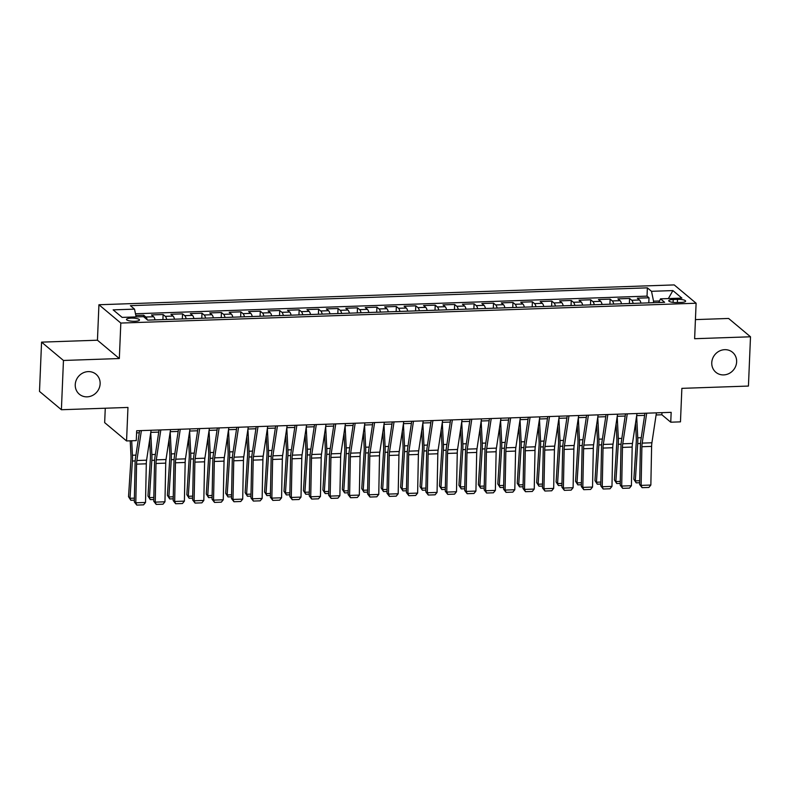 <?xml version="1.0" encoding="UTF-8"?>
<svg xmlns="http://www.w3.org/2000/svg" width="790" height="790" viewBox="0 0 790 790"><rect width="100%" height="100%" fill="white"/><g stroke="black" fill="none" stroke-linecap="round" stroke-linejoin="round"><path stroke-width="1.19" d="M100.133 383.802A13.015 12.038 -50.1 0 1 92.499 395.464A13.015 12.038 -50.1 0 1 79.336 394.21A13.015 12.038 -50.1 0 1 75.248 384.661A13.015 12.038 -50.1 0 1 82.881 372.989A13.015 12.038 -50.1 0 1 96.044 374.253A13.015 12.038 -50.1 0 1 100.133 383.802M736.636 361.869A13.015 12.038 -50.1 0 1 729.012 373.532A13.015 12.038 -50.1 0 1 715.849 372.268A13.015 12.038 -50.1 0 1 711.76 362.719A13.015 12.038 -50.1 0 1 719.394 351.056A13.015 12.038 -50.1 0 1 732.557 352.31A13.015 12.038 -50.1 0 1 736.636 361.869M134.893 321.283A6.508 1.58 2.4 0 0 139.494 319.98A6.508 1.58 2.4 0 0 131.101 318.113A6.508 1.58 2.4 0 0 126.499 319.427A6.508 1.58 2.4 0 0 134.893 321.283M105.267 408.223L104.665 422.63L126.558 440.948L136.275 440.613L136.68 430.757L671.164 412.341L670.75 422.196L680.467 421.86L681.869 388.354L748.436 386.063L750.5 336.787L728.607 318.459L695.427 319.604M41.564 342.139L39.5 391.415L61.393 409.734L63.457 360.467L119.33 358.541L120.821 323.061L98.928 304.743L97.447 340.214L41.564 342.139L63.457 360.467M120.821 323.061L696.108 303.232L674.216 284.913L98.928 304.743M640.957 303.123A8.137 2.37 -92 0 0 639.505 299.993L637.342 298.185L649.005 297.791L648.797 302.856M633.175 303.39A8.137 2.37 -92 0 0 631.733 300.259L629.571 298.452L629.363 303.528M629.571 298.452L617.908 298.857L620.071 300.664A8.137 2.37 -92 0 1 621.523 303.795M602.079 304.466A8.137 2.37 -92 0 0 600.637 301.336L598.474 299.529L610.137 299.124L609.929 304.199M582.645 305.137A8.137 2.37 -92 0 0 581.203 302.007L579.04 300.2L590.703 299.795L590.486 304.861M563.211 305.809A8.137 2.37 -92 0 0 561.769 302.679L559.606 300.872L571.269 300.467L571.052 305.532M543.777 306.471A8.137 2.37 -92 0 0 542.325 303.34L540.172 301.533L551.835 301.138L551.618 306.204M524.343 307.142A8.137 2.37 -92 0 0 522.891 304.012L520.738 302.205L532.391 301.8L532.183 306.875M504.909 307.814A8.137 2.37 -92 0 0 503.457 304.683L501.295 302.876L512.957 302.471L512.75 307.547M485.465 308.485A8.137 2.37 -92 0 0 484.023 305.355L481.861 303.548L493.523 303.143L493.316 308.209M466.031 309.157A8.137 2.37 -92 0 0 464.589 306.026L462.426 304.219L474.089 303.814L473.872 308.88M446.597 309.828A8.137 2.37 -92 0 0 445.155 306.698L442.993 304.881L454.655 304.486L454.438 309.552M427.163 310.49A8.137 2.37 -92 0 0 425.721 307.359L423.559 305.552L435.221 305.157L435.004 310.223M407.729 311.161A8.137 2.37 -92 0 0 406.277 308.031L404.125 306.224L415.787 305.819L415.57 310.895M388.295 311.833A8.137 2.37 -92 0 0 386.843 308.702L384.691 306.895L396.343 306.49L396.136 311.566M368.861 312.504A8.137 2.37 -92 0 0 367.409 309.374L365.247 307.567L376.909 307.162L376.702 312.228M349.417 313.176A8.137 2.37 -92 0 0 347.975 310.045L345.813 308.238L357.475 307.833L357.268 312.899M329.983 313.837A8.137 2.37 -92 0 0 328.541 310.707L326.379 308.9L338.041 308.505L337.824 313.571M310.549 314.509A8.137 2.37 -92 0 0 309.107 311.379L306.945 309.571L318.607 309.176L318.39 314.242M291.115 315.18A8.137 2.37 -92 0 0 289.663 312.05L287.511 310.243L299.173 309.838L298.956 314.914M271.681 315.852A8.137 2.37 -92 0 0 270.229 312.722L268.077 310.914L279.739 310.51L279.522 315.585M252.247 316.523A8.137 2.37 -92 0 0 250.795 313.393L248.633 311.586L260.295 311.181L260.088 316.247M232.813 317.195A8.137 2.37 -92 0 0 231.361 314.065L229.199 312.257L240.861 311.853L240.654 316.918M213.369 317.856A8.137 2.37 -92 0 0 211.927 314.726L209.765 312.919L221.427 312.524L221.22 317.59M193.935 318.528A8.137 2.37 -92 0 0 192.493 315.398L190.331 313.591L201.993 313.196L201.776 318.261M174.501 319.2A8.137 2.37 -92 0 0 173.059 316.069L170.897 314.262L182.559 313.857L182.342 318.933M155.067 319.871A8.137 2.37 -92 0 0 153.615 316.741L151.463 314.934L163.125 314.529L162.908 319.604M677.494 299.341L673.218 299.489A6.3 1.531 2.4 0 0 668.755 300.763A6.3 1.531 2.4 0 0 676.882 302.56L681.158 302.412A6.3 1.531 2.4 0 0 685.621 301.138A6.3 1.531 2.4 0 0 677.494 299.341L677.356 302.54M659.532 300.97L653.547 301.178L651.513 291.312L647.375 287.846L130.389 305.661L134.527 309.127L113.148 309.868L122.144 317.392L143.523 316.662L147.671 320.128L664.647 302.313L660.509 298.847L658.83 302.511M651.513 291.312L672.892 290.582L681.889 298.106L660.509 298.847M649.005 297.791L647.03 296.132L135.485 313.758M147.187 319.723A8.137 2.37 88 0 0 145.844 317.007L143.681 315.2L135.841 315.467M163.125 314.529L165.278 316.336A8.137 2.37 88 0 1 166.73 319.466M182.559 313.857L184.712 315.664A8.137 2.37 88 0 1 186.164 318.795M201.993 313.196L204.156 315.003A8.137 2.37 88 0 1 205.597 318.133M221.427 312.524L223.59 314.331A8.137 2.37 88 0 1 225.031 317.462M240.861 311.853L243.024 313.66A8.137 2.37 88 0 1 244.466 316.79M260.295 311.181L262.458 312.988A8.137 2.37 88 0 1 263.909 316.119M279.739 310.51L281.892 312.317A8.137 2.37 88 0 1 283.343 315.447M299.173 309.838L301.326 311.645A8.137 2.37 88 0 1 302.777 314.776M318.607 309.176L320.77 310.984A8.137 2.37 88 0 1 322.211 314.114M338.041 308.505L340.204 310.312A8.137 2.37 88 0 1 341.645 313.442M357.475 307.833L359.638 309.641A8.137 2.37 88 0 1 361.079 312.771M376.909 307.162L379.072 308.969A8.137 2.37 88 0 1 380.513 312.099M396.343 306.49L398.506 308.298A8.137 2.37 88 0 1 399.957 311.428M415.787 305.819L417.94 307.626A8.137 2.37 88 0 1 419.391 310.756M435.221 305.157L437.374 306.964A8.137 2.37 88 0 1 438.825 310.095M454.655 304.486L456.818 306.293A8.137 2.37 88 0 1 458.259 309.423M474.089 303.814L476.252 305.621A8.137 2.37 88 0 1 477.693 308.752M493.523 303.143L495.685 304.95A8.137 2.37 88 0 1 497.127 308.08M512.957 302.471L515.12 304.278A8.137 2.37 88 0 1 516.571 307.409M532.391 301.8L534.554 303.617A8.137 2.37 88 0 1 536.005 306.747M551.835 301.138L553.988 302.945A8.137 2.37 88 0 1 555.439 306.076M571.269 300.467L573.421 302.274A8.137 2.37 88 0 1 574.873 305.404M590.703 299.795L592.865 301.602A8.137 2.37 88 0 1 594.307 304.733M610.137 299.124L612.299 300.931A8.137 2.37 88 0 1 613.741 304.061M653.488 302.688L653.547 301.178M126.558 440.948L127.96 407.443L61.393 409.734M696.108 303.232L694.627 338.713L750.5 336.787M656.105 414.967L661.872 414.77L670.75 422.196M136.591 432.871L139.307 432.772M150.781 432.377L158.741 432.1M170.215 431.705L178.175 431.439M189.649 431.044L197.609 430.767M209.083 430.372L217.043 430.096M228.527 429.701L236.487 429.424M247.961 429.029L255.921 428.753M267.395 428.358L275.354 428.091M286.829 427.686L294.788 427.42M306.263 427.025L314.223 426.748M325.697 426.353L333.656 426.077M345.141 425.682L353.091 425.405M364.575 425.01L372.534 424.734M384.009 424.339L391.968 424.072M403.443 423.667L411.402 423.401M422.877 423.006L430.836 422.729M442.311 422.334L450.27 422.058M461.745 421.663L469.704 421.386M481.189 420.991L489.138 420.715M500.623 420.32L508.582 420.053M520.057 419.658L528.016 419.381M539.491 418.986L547.45 418.71M558.925 418.315L566.884 418.038M578.359 417.643L586.318 417.367M597.793 416.972L605.752 416.695M617.237 416.3L625.186 416.034M636.671 415.639L644.63 415.362M661.961 412.656L661.872 414.77M647.03 296.132L647.375 287.846M143.681 315.2L143.622 316.741M134.527 309.127L136.137 316.909M668.37 298.571L672.892 290.582M119.33 358.541L97.447 340.214M656.421 412.844L651.908 442.775A10.171 2.972 -92 0 0 651.612 446.399L650.851 485.05L641.134 485.386L642.092 487.677L639.643 484.507L640.404 445.846A15.247 4.454 88 0 1 640.848 440.415L644.946 413.239M639.643 484.507L641.134 485.386L641.895 446.725A10.171 2.972 -92 0 1 642.191 443.111L646.704 413.18M650.851 485.05L648.896 487.44L642.092 487.677M635.525 423.213L636.286 438.164A10.171 2.972 88 0 1 636.266 442.015L633.847 479.283L635.308 480.873L637.718 443.605A15.247 4.454 -92 0 0 637.757 437.828L636.641 415.836M639.673 482.739L636.167 482.858L633.847 479.283M636.167 482.858L635.308 480.873L639.712 480.725M636.987 413.516L632.474 443.447A10.171 2.972 -92 0 0 632.178 447.061L631.417 485.722L621.7 486.057L622.658 488.339L620.209 485.179L620.97 446.518A15.247 4.454 88 0 1 621.414 441.087L625.512 413.911M620.209 485.179L621.7 486.057L622.461 447.397A10.171 2.972 -92 0 1 622.757 443.782L627.27 413.851M631.417 485.722L629.452 488.111L622.658 488.339M617.553 414.187L613.04 444.118A10.171 2.972 -92 0 0 612.744 447.733L611.974 486.393L602.257 486.729L603.214 489.01L600.765 485.84L601.536 447.189A15.247 4.454 88 0 1 601.97 441.758L606.078 414.582M600.765 485.84L602.257 486.729L603.027 448.068A10.171 2.972 -92 0 1 603.323 444.444L607.836 414.523M611.974 486.393L610.018 488.773L603.214 489.01M598.119 414.859L593.596 444.78A10.171 2.972 -92 0 0 593.31 448.404L592.539 487.055L582.823 487.391L583.78 489.682L581.331 486.512L582.102 447.861A15.247 4.454 88 0 1 582.536 442.43L586.644 415.254M581.331 486.512L582.823 487.391L583.593 448.74A10.171 2.972 -92 0 1 583.879 445.116L588.402 415.194M592.539 487.055L590.584 489.445L583.78 489.682M578.685 415.53L574.162 445.451A10.171 2.972 -92 0 0 573.876 449.076L573.106 487.726L563.389 488.062L564.346 490.353L561.897 487.183L562.668 448.532A15.247 4.454 88 0 1 563.102 443.101L567.2 415.925M561.897 487.183L563.389 488.062L564.159 449.411A10.171 2.972 -92 0 1 564.445 445.787L568.968 415.866M573.106 487.726L571.15 490.116L564.346 490.353M616.091 423.884L616.852 438.835A10.171 2.972 88 0 1 616.822 442.686L614.413 479.955L615.874 481.545L618.284 444.276A15.247 4.454 -92 0 0 618.323 438.499L617.207 416.508M620.239 483.411L616.723 483.529L614.413 479.955M616.723 483.529L615.874 481.545L620.278 481.396M596.657 424.556L597.408 439.507A10.171 2.972 88 0 1 597.388 443.348L594.979 480.626L596.44 482.216L598.85 444.938A15.247 4.454 -92 0 0 598.879 439.171L597.763 417.169M600.805 484.082L597.289 484.201L594.979 480.626M597.289 484.201L596.44 482.216L600.844 482.068M577.213 425.218L577.974 440.178A10.171 2.972 88 0 1 577.954 444.019L575.545 481.298L576.996 482.888L579.416 445.609A15.247 4.454 -92 0 0 579.445 439.842L578.329 417.841M581.371 484.744L577.855 484.872L575.545 481.298M577.855 484.872L576.996 482.888L581.41 482.739M557.78 425.889L558.54 440.84A10.171 2.972 88 0 1 558.52 444.691L556.101 481.969L557.562 483.559L559.982 446.281A15.247 4.454 -92 0 0 560.011 440.514L558.895 418.512M561.937 485.416L558.421 485.534L556.101 481.969M558.421 485.534L557.562 483.559L561.976 483.401M559.241 416.192L554.728 446.123A10.171 2.972 -92 0 0 554.442 449.747L553.671 488.398L543.955 488.734L544.912 491.025L542.463 487.855L543.234 449.204A15.247 4.454 88 0 1 543.668 443.763L547.766 416.597M542.463 487.855L543.955 488.734L544.725 450.083A10.171 2.972 -92 0 1 545.011 446.459L549.524 416.528M553.671 488.398L551.716 490.788L544.912 491.025M538.346 426.56L539.106 441.511A10.171 2.972 88 0 1 539.086 445.363L536.667 482.641L538.128 484.231L540.548 446.952A15.247 4.454 -92 0 0 540.577 441.185L539.461 419.184M542.503 486.087L538.987 486.206L536.667 482.641M538.987 486.206L538.128 484.231L542.542 484.072M539.807 416.863L535.294 446.794A10.171 2.972 -92 0 0 535.008 450.419L534.238 489.069L524.52 489.405L525.478 491.696L523.029 488.526L523.8 449.865A15.247 4.454 88 0 1 524.234 444.434L528.332 417.258M523.029 488.526L524.52 489.405L525.281 450.744A10.171 2.972 -92 0 1 525.577 447.13L530.09 417.199M534.238 489.069L532.282 491.459L525.478 491.696M518.912 427.232L519.672 442.183A10.171 2.972 88 0 1 519.652 446.034L517.233 483.302L518.694 484.892L521.114 447.624A15.247 4.454 -92 0 0 521.143 441.847L520.027 419.855M523.059 486.759L519.553 486.877L517.233 483.302M519.553 486.877L518.694 484.892L523.099 484.744M520.373 417.535L515.86 447.466A10.171 2.972 -92 0 0 515.564 451.08L514.804 489.741L505.087 490.077L506.044 492.358L503.595 489.198L504.356 450.537A15.247 4.454 88 0 1 504.8 445.106L508.898 417.93M503.595 489.198L505.087 490.077L505.847 451.416A10.171 2.972 -92 0 1 506.143 447.802L510.656 417.871M514.804 489.741L512.848 492.131L506.044 492.358M499.478 427.904L500.238 442.854A10.171 2.972 88 0 1 500.218 446.706L497.799 483.974L499.26 485.564L501.67 448.295A15.247 4.454 -92 0 0 501.709 442.519L500.593 420.527M503.625 487.43L500.119 487.549L497.799 483.974M500.119 487.549L499.26 485.564L503.665 485.416M500.939 418.206L496.426 448.128A10.171 2.972 -92 0 0 496.13 451.752L495.37 490.412L485.643 490.738L486.61 493.029L484.161 489.859L484.922 451.209A15.247 4.454 88 0 1 485.366 445.777L489.464 418.601M484.161 489.859L485.643 490.738L486.413 452.087A10.171 2.972 -92 0 1 486.709 448.463L491.222 418.542M495.37 490.412L493.404 492.792L486.61 493.029M480.044 428.575L480.804 443.526A10.171 2.972 88 0 1 480.774 447.367L478.365 484.645L479.826 486.235L482.236 448.957A15.247 4.454 -92 0 0 482.275 443.19L481.159 421.188M484.191 488.101L480.675 488.22L478.365 484.645M480.675 488.22L479.826 486.235L484.231 486.087M481.505 418.878L476.992 448.799A10.171 2.972 -92 0 0 476.696 452.423L475.926 491.074L466.209 491.41L467.166 493.701L464.718 490.531L465.488 451.88A15.247 4.454 88 0 1 465.922 446.449L470.03 419.273M464.718 490.531L466.209 491.41L466.979 452.759A10.171 2.972 -92 0 1 467.275 449.135L471.788 419.214M475.926 491.074L473.97 493.464L467.166 493.701M460.61 429.237L461.36 444.197A10.171 2.972 88 0 1 461.34 448.039L458.931 485.317L460.392 486.907L462.802 449.629A15.247 4.454 -92 0 0 462.831 443.862L461.716 421.86M464.757 488.763L461.242 488.892L458.931 485.317M461.242 488.892L460.392 486.907L464.797 486.759M462.071 419.549L457.548 449.471A10.171 2.972 -92 0 0 457.262 453.095L456.492 491.745L446.775 492.081L447.733 494.372L445.284 491.202L446.054 452.551A15.247 4.454 88 0 1 446.488 447.12L450.586 419.944M445.284 491.202L446.775 492.081L447.545 453.43A10.171 2.972 -92 0 1 447.831 449.806L452.354 419.875M456.492 491.745L454.536 494.135L447.733 494.372M441.166 429.908L441.926 444.859A10.171 2.972 88 0 1 441.906 448.71L439.487 485.988L440.948 487.578L443.368 450.3A15.247 4.454 -92 0 0 443.397 444.533L442.281 422.531M445.323 489.435L441.808 489.553L439.487 485.988M441.808 489.553L440.948 487.578L445.363 487.42M442.637 420.211L438.114 450.142A10.171 2.972 -92 0 0 437.828 453.766L437.058 492.417L427.341 492.753L428.299 495.044L425.85 491.874L426.62 453.223A15.247 4.454 88 0 1 427.054 447.782L431.152 420.606M425.85 491.874L427.341 492.753L428.111 454.102A10.171 2.972 -92 0 1 428.397 450.478L432.92 420.547M437.058 492.417L435.102 494.807L428.299 495.044M421.732 430.58L422.492 445.53A10.171 2.972 88 0 1 422.472 449.382L420.053 486.66L421.514 488.25L423.934 450.972A15.247 4.454 -92 0 0 423.963 445.204L422.848 423.203M425.889 490.106L422.374 490.225L420.053 486.66M422.374 490.225L421.514 488.25L425.928 488.092M423.193 420.882L418.68 450.813A10.171 2.972 -92 0 0 418.394 454.438L417.624 493.088L407.907 493.424L408.865 495.705L406.416 492.545L407.186 453.885A15.247 4.454 88 0 1 407.62 448.453L411.718 421.277M406.416 492.545L407.907 493.424L408.677 454.764A10.171 2.972 -92 0 1 408.963 451.149L413.476 421.218M417.624 493.088L415.668 495.478L408.865 495.705M402.298 431.251L403.058 446.202A10.171 2.972 88 0 1 403.038 450.053L400.619 487.321L402.08 488.911L404.5 451.643A15.247 4.454 -92 0 0 404.529 445.866L403.413 423.875M406.455 490.778L402.94 490.896L400.619 487.321M402.94 490.896L402.08 488.911L406.495 488.763M403.759 421.554L399.246 451.485A10.171 2.972 -92 0 0 398.95 455.099L398.19 493.76L388.473 494.096L389.431 496.377L386.982 493.217L387.742 454.556A15.247 4.454 88 0 1 388.186 449.125L392.284 421.949M386.982 493.217L388.473 494.096L389.233 455.435A10.171 2.972 -92 0 1 389.529 451.821L394.042 421.89M398.19 493.76L396.234 496.15L389.431 496.377M382.864 431.923L383.624 446.873A10.171 2.972 88 0 1 383.604 450.725L381.185 487.993L382.646 489.583L385.066 452.315A15.247 4.454 -92 0 0 385.095 446.538L383.979 424.536M387.011 491.449L383.506 491.568L381.185 487.993M383.506 491.568L382.646 489.583L387.051 489.435M384.325 422.225L379.812 452.147A10.171 2.972 -92 0 0 379.516 455.771L378.756 494.431L369.039 494.757L369.997 497.048L367.548 493.878L368.308 455.228A15.247 4.454 88 0 1 368.752 449.796L372.85 422.62M367.548 493.878L369.039 494.757L369.799 456.107A10.171 2.972 -92 0 1 370.095 452.482L374.608 422.561M378.756 494.431L376.8 496.811L369.997 497.048M363.43 432.594L364.19 447.545A10.171 2.972 88 0 1 364.17 451.386L361.751 488.664L363.212 490.254L365.622 452.976A15.247 4.454 -92 0 0 365.661 447.209L364.546 425.208M367.577 492.111L364.072 492.239L361.751 488.664M364.072 492.239L363.212 490.254L367.617 490.106M364.891 422.897L360.378 452.818A10.171 2.972 -92 0 0 360.082 456.442L359.322 495.093L349.595 495.429L350.562 497.72L348.113 494.55L348.874 455.899A15.247 4.454 88 0 1 349.308 450.468L353.416 423.292M348.113 494.55L349.595 495.429L350.365 456.778A10.171 2.972 -92 0 1 350.661 453.154L355.174 423.233M359.322 495.093L357.357 497.483L350.562 497.72M343.996 433.256L344.756 448.216A10.171 2.972 88 0 1 344.726 452.058L342.317 489.336L343.778 490.926L346.188 453.648A15.247 4.454 -92 0 0 346.227 447.881L345.102 425.879M348.143 492.782L344.628 492.911L342.317 489.336M344.628 492.911L343.778 490.926L348.183 490.768M345.457 423.568L340.944 453.49A10.171 2.972 -92 0 0 340.648 457.114L339.878 495.765L330.161 496.1L331.119 498.391L328.67 495.221L329.44 456.571A15.247 4.454 88 0 1 329.874 451.139L333.982 423.963M328.67 495.221L330.161 496.1L330.931 457.45A10.171 2.972 -92 0 1 331.217 453.825L335.74 423.894M339.878 495.765L337.923 498.154L331.119 498.391M324.562 433.927L325.312 448.878A10.171 2.972 88 0 1 325.292 452.729L322.883 490.007L324.334 491.597L326.754 454.319A15.247 4.454 -92 0 0 326.784 448.552L325.668 426.551M328.709 493.454L325.194 493.572L322.883 490.007M325.194 493.572L324.334 491.597L328.749 491.439M326.023 424.23L321.5 454.161A10.171 2.972 -92 0 0 321.214 457.785L320.444 496.436L310.727 496.772L311.685 499.063L309.236 495.893L310.006 457.242A15.247 4.454 88 0 1 310.44 451.801L314.538 424.625M309.236 495.893L310.727 496.772L311.497 458.121A10.171 2.972 -92 0 1 311.783 454.497L316.306 424.566M320.444 496.436L318.488 498.826L311.685 499.063M305.118 434.599L305.878 449.55A10.171 2.972 88 0 1 305.858 453.401L303.439 490.679L304.901 492.269L307.32 454.991A15.247 4.454 -92 0 0 307.35 449.214L306.234 427.222M309.275 494.125L305.76 494.244L303.439 490.679M305.76 494.244L304.901 492.269L309.315 492.111M306.589 424.901L302.066 454.833A10.171 2.972 -92 0 0 301.78 458.447L301.01 497.108L291.293 497.443L292.251 499.724L289.802 496.564L290.572 457.904A15.247 4.454 88 0 1 291.006 452.473L295.104 425.297M289.802 496.564L291.293 497.443L292.063 458.783A10.171 2.972 -92 0 1 292.349 455.168L296.862 425.237M301.01 497.108L299.054 499.497L292.251 499.724M285.684 435.27L286.444 450.221A10.171 2.972 88 0 1 286.424 454.072L284.005 491.341L285.466 492.93L287.886 455.662A15.247 4.454 -92 0 0 287.916 449.885L286.8 427.894M289.841 494.797L286.326 494.915L284.005 491.341M286.326 494.915L285.466 492.93L289.881 492.782M287.145 425.573L282.632 455.504A10.171 2.972 -92 0 0 282.346 459.118L281.576 497.779L271.859 498.115L272.817 500.396L270.368 497.236L271.138 458.575A15.247 4.454 88 0 1 271.572 453.144L275.671 425.968M270.368 497.236L271.859 498.115L272.629 459.454A10.171 2.972 -92 0 1 272.915 455.83L277.428 425.909M281.576 497.779L279.621 500.169L272.817 500.396M266.25 435.942L267.01 450.893A10.171 2.972 88 0 1 266.99 454.744L264.571 492.012L266.032 493.602L268.452 456.334A15.247 4.454 -92 0 0 268.481 450.557L267.366 428.555M270.397 495.468L266.892 495.587L264.571 492.012M266.892 495.587L266.032 493.602L270.447 493.454M267.711 426.245L263.198 456.166A10.171 2.972 -92 0 0 262.902 459.79L262.142 498.451L252.425 498.776L253.383 501.067L250.934 497.898L251.694 459.247A15.247 4.454 88 0 1 252.138 453.816L256.237 426.64M250.934 497.898L252.425 498.776L253.185 460.126A10.171 2.972 -92 0 1 253.481 456.502L257.994 426.58M262.142 498.451L260.187 500.83L253.383 501.067M246.816 436.613L247.576 451.564A10.171 2.972 88 0 1 247.556 455.405L245.137 492.684L246.599 494.273L249.008 456.995A15.247 4.454 -92 0 0 249.048 451.228L247.932 429.227M250.963 496.13L247.458 496.258L245.137 492.684M247.458 496.258L246.599 494.273L251.003 494.125M248.277 426.916L243.764 456.837A10.171 2.972 -92 0 0 243.468 460.461L242.708 499.112L232.991 499.448L233.949 501.739L231.5 498.569L232.26 459.918A15.247 4.454 88 0 1 232.704 454.487L236.803 427.311M231.5 498.569L232.991 499.448L233.751 460.797A10.171 2.972 -92 0 1 234.047 457.173L238.56 427.252M242.708 499.112L240.753 501.502L233.949 501.739M227.382 437.275L228.142 452.236A10.171 2.972 88 0 1 228.113 456.077L225.703 493.355L227.165 494.945L229.574 457.667A15.247 4.454 -92 0 0 229.614 451.9L228.498 429.898M231.529 496.801L228.024 496.93L225.703 493.355M228.024 496.93L227.165 494.945L231.569 494.787M228.843 427.588L224.33 457.509A10.171 2.972 -92 0 0 224.034 461.133L223.264 499.784L213.547 500.119L214.515 502.41L212.056 499.24L212.826 460.59A15.247 4.454 88 0 1 213.261 455.159L217.369 427.983M212.056 499.24L213.547 500.119L214.317 461.469A10.171 2.972 -92 0 1 214.613 457.844L219.126 427.913M223.264 499.784L221.309 502.173L214.515 502.41M207.948 437.946L208.698 452.897A10.171 2.972 88 0 1 208.679 456.748L206.269 494.026L207.731 495.616L210.14 458.338A15.247 4.454 -92 0 0 210.17 452.571L209.054 430.57M212.095 497.473L208.58 497.591L206.269 494.026M208.58 497.591L207.731 495.616L212.135 495.458M209.409 428.249L204.896 458.18A10.171 2.972 -92 0 0 204.6 461.804L203.83 500.455L194.113 500.791L195.071 503.082L192.622 499.912L193.392 461.251A15.247 4.454 88 0 1 193.827 455.82L197.935 428.644M192.622 499.912L194.113 500.791L194.883 462.14A10.171 2.972 -92 0 1 195.169 458.516L199.692 428.585M203.83 500.455L201.875 502.845L195.071 503.082M188.514 438.618L189.264 453.569A10.171 2.972 88 0 1 189.244 457.42L186.835 494.688L188.287 496.288L190.706 459.01A15.247 4.454 -92 0 0 190.736 453.233L189.62 431.241M192.661 498.144L189.146 498.263L186.835 494.688M189.146 498.263L188.287 496.288L192.701 496.13M189.975 428.921L185.453 458.852A10.171 2.972 -92 0 0 185.166 462.466L184.396 501.127L174.679 501.462L175.637 503.744L173.188 500.584L173.958 461.923A15.247 4.454 88 0 1 174.393 456.492L178.491 429.316M173.188 500.584L174.679 501.462L175.449 462.802A10.171 2.972 -92 0 1 175.736 459.188L180.258 429.256M184.396 501.127L182.441 503.516L175.637 503.744M169.07 439.289L169.83 454.24A10.171 2.972 88 0 1 169.811 458.091L167.391 495.36L168.853 496.95L171.272 459.681A15.247 4.454 -92 0 0 171.302 453.904L170.186 431.913M173.227 498.816L169.712 498.934L167.391 495.36M169.712 498.934L168.853 496.95L173.267 496.801M170.541 429.592L166.019 459.523A10.171 2.972 -92 0 0 165.732 463.138L164.962 501.798L155.245 502.134L156.203 504.415L153.754 501.255L154.524 462.594A15.247 4.454 88 0 1 154.958 457.163L159.057 429.987M153.754 501.255L155.245 502.134L156.015 463.473A10.171 2.972 -92 0 1 156.302 459.849L160.814 429.928M164.962 501.798L163.007 504.188L156.203 504.415M149.636 439.961L150.396 454.912A10.171 2.972 88 0 1 150.377 458.753L147.957 496.031L149.419 497.621L151.838 460.353A15.247 4.454 -92 0 0 151.868 454.576L150.752 432.574M153.793 499.487L150.278 499.606L147.957 496.031M150.278 499.606L149.419 497.621L153.833 497.473M151.097 430.264L146.584 460.185A10.171 2.972 -92 0 0 146.298 463.809L145.528 502.46L135.811 502.796L136.769 505.087L134.32 501.917L135.09 463.266A15.247 4.454 88 0 1 135.525 457.835L139.623 430.659M134.32 501.917L135.811 502.796L136.571 464.145A10.171 2.972 -92 0 1 136.868 460.521L141.38 430.599M145.528 502.46L143.573 504.85L136.769 505.087M130.212 440.82L130.962 455.583A10.171 2.972 88 0 1 130.942 459.425L128.523 496.703L129.985 498.293L132.404 461.014A15.247 4.454 -92 0 0 132.434 455.247L131.693 440.771M134.349 500.149L130.844 500.277L128.523 496.703M130.844 500.277L129.985 498.293L134.389 498.144M631.733 300.259L639.505 299.993M145.844 317.007L153.615 316.741M165.278 316.336L173.059 316.069M184.712 315.664L192.493 315.398M204.156 315.003L211.927 314.726M223.59 314.331L231.361 314.065M243.024 313.66L250.795 313.393M262.458 312.988L270.229 312.722M281.892 312.317L289.663 312.05M301.326 311.645L309.107 311.379M320.77 310.984L328.541 310.707M340.204 310.312L347.975 310.045M359.638 309.641L367.409 309.374M379.072 308.969L386.843 308.702M398.506 308.298L406.277 308.031M417.94 307.626L425.721 307.359M437.374 306.964L445.155 306.698M456.818 306.293L464.589 306.026M476.252 305.621L484.023 305.355M495.685 304.95L503.457 304.683M515.12 304.278L522.891 304.012M534.554 303.617L542.325 303.34M553.988 302.945L561.769 302.679M573.421 302.274L581.203 302.007M592.865 301.602L600.637 301.336M612.299 300.931L620.071 300.664M673.1 302.402L673.218 299.489M651.908 442.775L642.191 443.111M651.612 446.399L641.895 446.725M637.718 443.605L640.512 443.506M637.757 437.828L641.253 437.709M632.474 443.447L622.757 443.782M632.178 447.061L622.461 447.397M613.04 444.118L603.323 444.444M612.744 447.733L603.027 448.068M593.596 444.78L583.879 445.116M593.31 448.404L583.593 448.74M574.162 445.451L564.445 445.787M573.876 449.076L564.159 449.411M618.284 444.276L621.078 444.178M618.323 438.499L621.819 438.381M598.85 444.938L601.644 444.849M598.879 439.171L602.385 439.052M579.416 445.609L582.2 445.521M579.445 439.842L582.951 439.724M559.982 446.281L562.766 446.182M560.011 440.514L563.507 440.395M554.728 446.123L545.011 446.459M554.442 449.747L544.725 450.083M540.548 446.952L543.332 446.854M540.577 441.185L544.073 441.057M535.294 446.794L525.577 447.13M535.008 450.419L525.281 450.744M521.114 447.624L523.898 447.525M521.143 441.847L524.639 441.728M515.86 447.466L506.143 447.802M515.564 451.08L505.847 451.416M501.67 448.295L504.464 448.197M501.709 442.519L505.205 442.4M496.426 448.128L486.709 448.463M496.13 451.752L486.413 452.087M482.236 448.957L485.03 448.868M482.275 443.19L485.771 443.072M476.992 448.799L467.275 449.135M476.696 452.423L466.979 452.759M462.802 449.629L465.596 449.54M462.831 443.862L466.337 443.743M457.548 449.471L447.831 449.806M457.262 453.095L447.545 453.43M443.368 450.3L446.153 450.201M443.397 444.533L446.903 444.405M438.114 450.142L428.397 450.478M437.828 453.766L428.111 454.102M423.934 450.972L426.719 450.873M423.963 445.204L427.459 445.076M418.68 450.813L408.963 451.149M418.394 454.438L408.677 454.764M404.5 451.643L407.285 451.544M404.529 445.866L408.025 445.748M399.246 451.485L389.529 451.821M398.95 455.099L389.233 455.435M385.066 452.315L387.851 452.216M385.095 446.538L388.591 446.419M379.812 452.147L370.095 452.482M379.516 455.771L369.799 456.107M365.622 452.976L368.416 452.887M365.661 447.209L369.157 447.091M360.378 452.818L350.661 453.154M360.082 456.442L350.365 456.778M346.188 453.648L348.983 453.549M346.227 447.881L349.723 447.762M340.944 453.49L331.217 453.825M340.648 457.114L330.931 457.45M326.754 454.319L329.549 454.22M326.784 448.552L330.289 448.424M321.5 454.161L311.783 454.497M321.214 457.785L311.497 458.121M307.32 454.991L310.105 454.892M307.35 449.214L310.855 449.095M302.066 454.833L292.349 455.168M301.78 458.447L292.063 458.783M287.886 455.662L290.671 455.563M287.916 449.885L291.411 449.767M282.632 455.504L272.915 455.83M282.346 459.118L272.629 459.454M268.452 456.334L271.237 456.235M268.481 450.557L271.977 450.438M263.198 456.166L253.481 456.502M262.902 459.79L253.185 460.126M249.008 456.995L251.803 456.906M249.048 451.228L252.543 451.11M243.764 456.837L234.047 457.173M243.468 460.461L233.751 460.797M229.574 457.667L232.369 457.568M229.614 451.9L233.109 451.781M224.33 457.509L214.613 457.844M224.034 461.133L214.317 461.469M210.14 458.338L212.935 458.24M210.17 452.571L213.675 452.443M204.896 458.18L195.169 458.516M204.6 461.804L194.883 462.14M190.706 459.01L193.491 458.911M190.736 453.233L194.241 453.114M185.453 458.852L175.736 459.188M185.166 462.466L175.449 462.802M171.272 459.681L174.057 459.582M171.302 453.904L174.807 453.786M166.019 459.523L156.302 459.849M165.732 463.138L156.015 463.473M151.838 460.353L154.623 460.254M151.868 454.576L155.363 454.457M146.584 460.185L136.868 460.521M146.298 463.809L136.571 464.145M132.404 461.014L135.189 460.925M132.434 455.247L135.929 455.129"/></g></svg>
